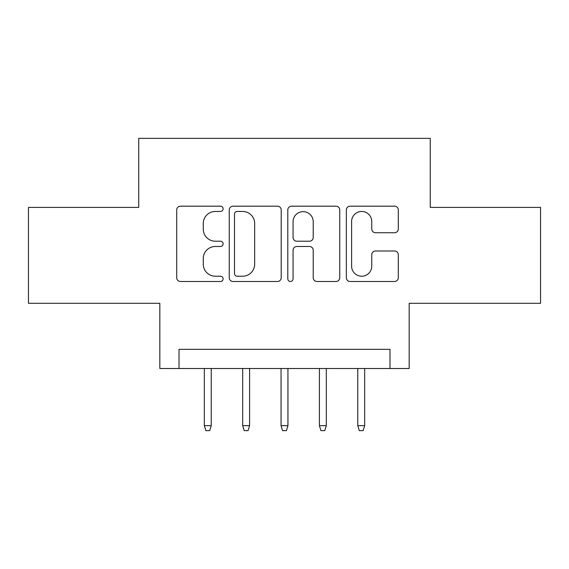 <?xml version="1.0" encoding="UTF-8"?>
<svg xmlns="http://www.w3.org/2000/svg" width="569" height="569" viewBox="0 0 569 569"><rect width="100%" height="100%" fill="white"/><g stroke="black" fill="none" stroke-linecap="round" stroke-linejoin="round"><path stroke-width="0.85" d="M223.126 208.823A2.639 2.639 0 0 0 220.488 206.184L180.487 206.184A3.763 3.763 0 0 0 176.717 209.954L176.717 277.729A3.763 3.763 0 0 0 180.487 281.491L220.488 281.491A2.639 2.639 0 0 0 223.126 278.853A2.639 2.639 0 0 0 220.488 276.221L215.317 276.221A12.049 12.049 0 0 1 203.268 264.172L203.268 258.525A12.049 12.049 0 0 1 215.317 246.477L220.488 246.477A2.639 2.639 0 0 0 223.126 243.838A2.639 2.639 0 0 0 220.488 241.206L215.317 241.206A12.049 12.049 0 0 1 203.268 229.158L203.268 223.503A12.049 12.049 0 0 1 215.317 211.455L220.488 211.455A2.639 2.639 0 0 0 223.126 208.823M394.537 232.728A3.763 3.763 0 0 0 398.307 228.966L398.307 209.954A3.763 3.763 0 0 0 394.537 206.184L350.113 206.184A3.763 3.763 0 0 0 346.343 209.954L346.343 277.729A3.763 3.763 0 0 0 350.113 281.491L394.537 281.491A3.763 3.763 0 0 0 398.307 277.729L398.307 254.756A3.763 3.763 0 0 0 394.537 250.993L375.526 250.993A3.763 3.763 0 0 0 371.756 254.756L371.756 266.15A10.071 10.071 0 0 1 361.685 276.221A10.071 10.071 0 0 1 351.614 266.15L351.614 221.533A10.071 10.071 0 0 1 361.685 211.455A10.071 10.071 0 0 1 371.756 221.533L371.756 228.966A3.763 3.763 0 0 0 375.526 232.728L394.537 232.728M389.985 368.506L409.168 368.506L409.168 303.298L540.55 303.298L540.55 207.401L430.264 207.401L430.264 138.352L138.736 138.352L138.736 207.401L28.45 207.401L28.45 303.298L159.832 303.298L159.832 368.506L389.985 368.506L389.985 349.33L179.015 349.33L179.015 368.506M281.207 209.954A3.763 3.763 0 0 0 277.437 206.184L233.013 206.184A3.763 3.763 0 0 0 229.243 209.954L229.243 277.729A3.763 3.763 0 0 0 233.013 281.491L277.437 281.491A3.763 3.763 0 0 0 281.207 277.729L281.207 209.954M291.563 206.184L335.987 206.184A3.763 3.763 0 0 1 339.757 209.954L339.757 277.729A3.763 3.763 0 0 1 335.987 281.491L316.976 281.491A3.763 3.763 0 0 1 313.213 277.729L313.213 250.239A3.763 3.763 0 0 0 309.444 246.477L296.833 246.477A3.763 3.763 0 0 0 293.063 250.239L293.063 278.853A2.639 2.639 0 0 1 290.432 281.491A2.639 2.639 0 0 1 287.793 278.853L287.793 209.954A3.763 3.763 0 0 1 291.563 206.184M237.152 211.455A2.639 2.639 0 0 0 234.513 214.093L234.513 273.582A2.639 2.639 0 0 0 237.152 276.221L242.614 276.221A12.049 12.049 0 0 0 254.663 264.172L254.663 223.503A12.049 12.049 0 0 0 242.614 211.455L237.152 211.455M313.213 221.718A10.071 10.071 0 0 0 303.135 211.647A10.071 10.071 0 0 0 293.063 221.718L293.063 237.437A3.763 3.763 0 0 0 296.833 241.206L309.444 241.206A3.763 3.763 0 0 0 313.213 237.437L313.213 221.718M211.234 425.662L209.698 430.648L205.864 430.648L204.328 425.662L211.234 425.662L211.234 368.506M204.328 425.662L204.328 368.506M249.592 425.662L248.056 430.648L244.222 430.648L242.686 425.662L249.592 425.662L249.592 368.506M242.686 425.662L242.686 368.506M287.95 425.662L286.42 430.648L282.58 430.648L281.05 425.662L287.95 425.662L287.95 368.506M281.05 425.662L281.05 368.506M326.314 425.662L324.778 430.648L320.944 430.648L319.408 425.662L326.314 425.662L326.314 368.506M319.408 425.662L319.408 368.506M364.672 425.662L363.136 430.648L359.302 430.648L357.766 425.662L364.672 425.662L364.672 368.506M357.766 425.662L357.766 368.506"/></g></svg>
